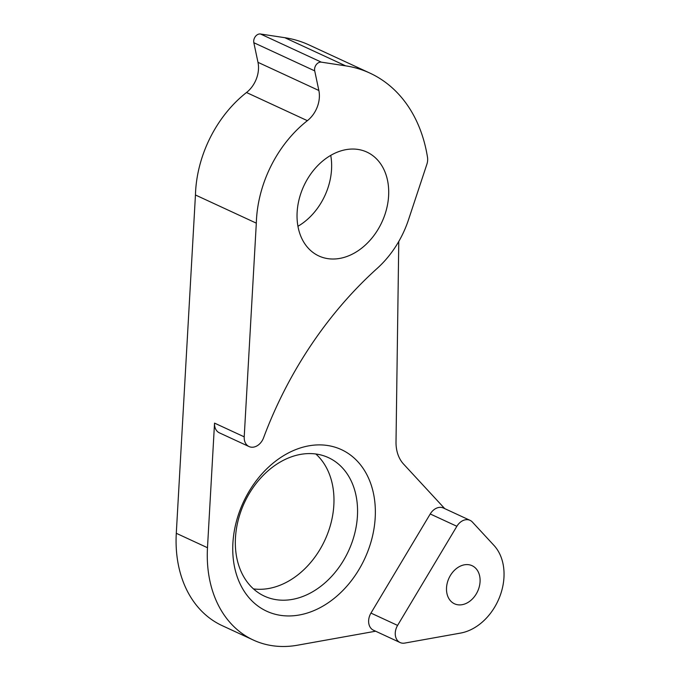 <?xml version="1.0" encoding="UTF-8"?>
<svg xmlns="http://www.w3.org/2000/svg" width="680" height="680" viewBox="0 0 680 680"><rect width="100%" height="100%" fill="white"/><g stroke="black" fill="none" stroke-linecap="round" stroke-linejoin="round"><path stroke-width="1.02" d="M370.957 613.088L397.587 625.413A12.716 9.562 114.8 0 0 395.82 629.535A12.716 9.562 114.8 0 0 400.095 642.54L373.464 630.215A12.716 9.562 -65.2 0 1 369.189 617.219A12.716 9.562 -65.2 0 1 370.957 613.088L430.236 513.969A12.716 9.562 -65.2 0 1 443.419 508.019L470.05 520.336A12.716 9.562 114.8 0 0 456.866 526.286L430.236 513.969M253.988 39.338A6.358 4.777 -65.2 0 1 260.482 34L284.784 37.689A156.136 117.394 -65.2 0 1 309.034 44.939L369.903 73.1A156.136 117.394 -65.2 0 1 427.516 157.394A12.716 9.562 114.8 0 1 426.861 164.305L408.527 219.691A89.012 66.921 -65.2 0 1 377.171 268.413A338.173 254.26 114.8 0 0 263.551 437.844A12.716 9.562 114.8 0 1 249.042 446.556L219.368 432.828A12.716 9.562 -65.2 0 1 214.54 423.113L244.213 436.84L256.317 223.15A108.086 81.269 -65.2 0 1 261.128 191.632A108.086 81.269 -65.2 0 1 307.377 120.674A25.432 19.125 114.8 0 0 318.861 90.491L314.712 70.873L253.835 42.712A6.358 4.777 -65.2 0 1 253.988 39.338M260.482 34L321.351 62.16A6.358 4.777 114.8 0 0 314.857 67.498A6.358 4.777 114.8 0 0 314.712 70.873M330.735 155.38A57.222 43.018 -65.2 0 1 329.077 184.195A57.222 43.018 -65.2 0 1 297.933 226.278M386.147 210.596A57.222 43.018 114.8 0 0 366.894 152.099A57.222 43.018 114.8 0 0 299.6 197.464A57.222 43.018 114.8 0 0 318.844 255.96A57.222 43.018 114.8 0 0 386.147 210.596M479.162 587.154A20.978 15.776 114.8 0 0 472.107 565.709A20.978 15.776 114.8 0 0 447.431 582.343A20.978 15.776 114.8 0 0 454.487 603.789A20.978 15.776 114.8 0 0 479.162 587.154M236.733 520.208A89.012 66.921 -65.2 0 1 327.607 445.502A89.012 66.921 -65.2 0 1 371.365 540.634A89.012 66.921 -65.2 0 1 280.5 615.34A89.012 66.921 -65.2 0 1 236.733 520.208M354.144 535.653A76.296 57.366 114.8 0 0 328.482 457.657A76.296 57.366 114.8 0 0 238.748 518.143A76.296 57.366 114.8 0 0 264.409 596.139A76.296 57.366 114.8 0 0 354.144 535.653M315.851 454.002A76.296 57.366 -65.2 0 1 330.556 524.739A76.296 57.366 -65.2 0 1 253.445 588.888M375.615 631.21L297.551 645.201A120.802 90.822 -65.2 0 1 253.334 640.05L222.13 625.617A120.802 90.822 -65.2 0 1 176.29 533.29L195.449 194.99A108.086 81.269 -65.2 0 1 200.26 163.472A108.086 81.269 -65.2 0 1 246.5 92.514A25.432 19.125 114.8 0 0 257.983 62.33L253.835 42.712M321.351 62.16L345.652 65.849A156.136 117.394 -65.2 0 1 369.903 73.1M244.213 436.84A12.716 9.562 114.8 0 0 249.042 446.556M253.334 640.05A120.802 90.822 -65.2 0 1 207.485 547.723L214.54 423.113M398.777 241.459L396.015 441.873A38.148 28.679 -65.2 0 0 403.554 464.066L444.737 508.623M470.05 520.336A12.716 9.562 114.8 0 1 472.379 522.044L493.986 545.419A50.864 38.242 -65.2 0 1 499.817 596.513A50.864 38.242 -65.2 0 1 460.564 633.08L404.753 643.085A12.716 9.562 114.8 0 1 400.095 642.54M195.449 194.99L256.317 223.15M397.587 625.413L456.866 526.286M246.5 92.514L307.377 120.674M284.784 37.689L345.652 65.849M176.29 533.29L207.485 547.723M257.983 62.33L318.861 90.491"/></g></svg>

